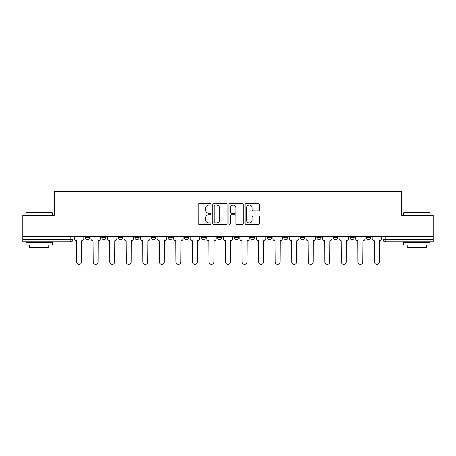 <?xml version="1.0" encoding="UTF-8"?>
<svg xmlns="http://www.w3.org/2000/svg" width="456" height="456" viewBox="0 0 456 456"><rect width="100%" height="100%" fill="white"/><g stroke="black" fill="none" stroke-linecap="round" stroke-linejoin="round"><path stroke-width="0.68" d="M211.031 204.322A0.73 0.73 0 0 0 210.307 203.593L199.243 203.593A1.043 1.043 0 0 0 198.206 204.636L198.206 223.372A1.043 1.043 0 0 0 199.243 224.409L210.307 224.409A0.73 0.73 0 0 0 211.031 223.685A0.73 0.73 0 0 0 210.307 222.955L208.871 222.955A3.329 3.329 0 0 1 205.542 219.621L205.542 218.059A3.329 3.329 0 0 1 208.871 214.73L210.307 214.73A0.73 0.73 0 0 0 211.031 214.001A0.73 0.73 0 0 0 210.307 213.271L208.871 213.271A3.329 3.329 0 0 1 205.542 209.942L205.542 208.381A3.329 3.329 0 0 1 208.871 205.052L210.307 205.052A0.73 0.73 0 0 0 211.031 204.322M267.239 236.379L267.239 237.542L271.48 237.542A2.12 2.12 0 0 1 269.359 239.668A2.12 2.12 0 0 1 267.239 237.542L267.239 236.379M217.609 236.379L217.609 237.542L221.85 237.542A2.12 2.12 0 0 1 219.729 239.668A2.12 2.12 0 0 1 217.609 237.542L217.609 236.379M184.52 236.379L184.52 237.542L188.761 237.542A2.12 2.12 0 0 1 186.641 239.668A2.12 2.12 0 0 1 184.52 237.542L184.52 236.379M167.979 236.379L167.979 237.542L172.22 237.542A2.12 2.12 0 0 1 170.099 239.668A2.12 2.12 0 0 1 167.979 237.542L167.979 236.379M134.891 236.379L134.891 237.542L139.131 237.542A2.12 2.12 0 0 1 137.011 239.668A2.12 2.12 0 0 1 134.891 237.542L134.891 236.379M258.421 210.928A1.043 1.043 0 0 0 259.464 209.891L259.464 204.636A1.043 1.043 0 0 0 258.421 203.593L246.137 203.593A1.043 1.043 0 0 0 245.094 204.636L245.094 223.372A1.043 1.043 0 0 0 246.137 224.409L258.421 224.409A1.043 1.043 0 0 0 259.464 223.372L259.464 217.022A1.043 1.043 0 0 0 258.421 215.979L253.165 215.979A1.043 1.043 0 0 0 252.122 217.022L252.122 220.168A2.787 2.787 0 0 1 249.341 222.955A2.787 2.787 0 0 1 246.553 220.168L246.553 207.833A2.787 2.787 0 0 1 249.341 205.052A2.787 2.787 0 0 1 252.122 207.833L252.122 209.891A1.043 1.043 0 0 0 253.165 210.928L258.421 210.928M22.8 236.379L22.8 215.272L54.401 215.272L54.401 191.628L401.599 191.628L401.599 215.272L433.2 215.272L433.2 236.379L22.8 236.379L22.8 239.668L72.96 239.668L72.96 236.379L72.96 239.668A2.12 2.12 0 0 1 70.84 241.788L22.8 241.788L22.8 239.668M227.088 204.636A1.043 1.043 0 0 0 226.051 203.593L213.767 203.593A1.043 1.043 0 0 0 212.724 204.636L212.724 223.372A1.043 1.043 0 0 0 213.767 224.409L226.051 224.409A1.043 1.043 0 0 0 227.088 223.372L227.088 204.636M229.949 203.593L242.233 203.593A1.043 1.043 0 0 1 243.276 204.636L243.276 223.372A1.043 1.043 0 0 1 242.233 224.409L236.977 224.409A1.043 1.043 0 0 1 235.934 223.372L235.934 215.773A1.043 1.043 0 0 0 234.897 214.73L231.409 214.73A1.043 1.043 0 0 0 230.365 215.773L230.365 223.685A0.73 0.73 0 0 1 229.642 224.409A0.73 0.73 0 0 1 228.912 223.685L228.912 204.636A1.043 1.043 0 0 1 229.949 203.593M383.04 236.379L383.04 239.668L433.2 239.668L433.2 241.788L385.16 241.788A2.12 2.12 0 0 1 383.04 239.668M433.2 236.379L433.2 239.668M370.739 236.379L370.739 237.542A2.12 2.12 0 0 1 368.619 239.668A2.12 2.12 0 0 1 366.499 237.542L370.739 237.542A2.12 2.12 0 0 1 368.619 239.668M366.499 236.379L366.499 237.542M354.198 236.379L354.198 237.542A2.12 2.12 0 0 1 352.072 239.668A2.12 2.12 0 0 1 349.952 237.542L354.198 237.542M349.952 236.379L349.952 237.542M337.651 236.379L337.651 237.542A2.12 2.12 0 0 1 335.53 239.668A2.12 2.12 0 0 1 333.41 237.542L337.651 237.542M333.41 236.379L333.41 237.542M321.109 236.379L321.109 237.542A2.12 2.12 0 0 1 318.989 239.668A2.12 2.12 0 0 1 316.869 237.542L321.109 237.542M316.869 236.379L316.869 237.542M304.568 236.379L304.568 237.542A2.12 2.12 0 0 1 302.442 239.668A2.12 2.12 0 0 1 300.322 237.542A2.12 2.12 0 0 0 302.442 239.668M300.322 236.379L300.322 237.542L304.568 237.542M288.021 236.379L288.021 237.542A2.12 2.12 0 0 1 285.901 239.668A2.12 2.12 0 0 1 283.78 237.542A2.12 2.12 0 0 0 285.901 239.668M283.78 236.379L283.78 237.542L288.021 237.542M271.48 236.379L271.48 237.542A2.12 2.12 0 0 1 269.359 239.668M254.938 236.379L254.938 237.542A2.12 2.12 0 0 1 252.812 239.668A2.12 2.12 0 0 1 250.692 237.542L254.938 237.542M250.692 236.379L250.692 237.542M238.391 236.379L238.391 237.542A2.12 2.12 0 0 1 236.271 239.668A2.12 2.12 0 0 1 234.15 237.542L238.391 237.542L238.391 236.379M234.15 236.379L234.15 237.542M221.85 236.379L221.85 237.542M205.308 236.379L205.308 237.542A2.12 2.12 0 0 1 203.188 239.668A2.12 2.12 0 0 1 201.062 237.542L205.308 237.542L205.308 236.379M201.062 236.379L201.062 237.542M188.761 236.379L188.761 237.542L188.761 236.379M172.22 237.542L172.22 236.379L172.22 237.542A2.12 2.12 0 0 1 170.099 239.668M155.678 236.379L155.678 237.542A2.12 2.12 0 0 1 153.558 239.668A2.12 2.12 0 0 1 151.432 237.542A2.12 2.12 0 0 0 153.558 239.668A2.12 2.12 0 0 0 155.678 237.542L155.678 236.379M151.432 236.379L151.432 237.542L155.678 237.542M139.131 236.379L139.131 237.542M122.59 236.379L122.59 237.542A2.12 2.12 0 0 1 120.469 239.668A2.12 2.12 0 0 1 118.349 237.542A2.12 2.12 0 0 0 120.469 239.668A2.12 2.12 0 0 0 122.59 237.542L118.349 237.542L118.349 236.379M101.802 236.379L101.802 237.542L106.049 237.542L106.049 236.379L106.049 237.542A2.12 2.12 0 0 1 103.928 239.668A2.12 2.12 0 0 1 101.802 237.542A2.12 2.12 0 0 0 103.928 239.668M85.261 236.379L85.261 237.542L89.501 237.542L89.501 236.379L89.501 237.542A2.12 2.12 0 0 1 87.381 239.668A2.12 2.12 0 0 1 85.261 237.542A2.12 2.12 0 0 0 87.381 239.668M70.84 236.379L70.84 241.788A2.12 2.12 0 0 0 72.96 239.668M214.913 205.052A0.73 0.73 0 0 0 214.183 205.781L214.183 222.226A0.73 0.73 0 0 0 214.913 222.955L216.418 222.955A3.329 3.329 0 0 0 219.752 219.621L219.752 208.381A3.329 3.329 0 0 0 216.418 205.052L214.913 205.052M235.934 207.885A2.787 2.787 0 0 0 233.153 205.103A2.787 2.787 0 0 0 230.365 207.885L230.365 212.234A1.043 1.043 0 0 0 231.409 213.271L234.897 213.271A1.043 1.043 0 0 0 235.934 212.234L235.934 207.885M74.391 238.602L74.391 236.379L74.391 238.602A2.12 2.12 0 0 0 76.511 240.728L76.671 261.932A2.44 2.44 0 0 0 79.11 264.372A2.44 2.44 0 0 0 81.55 261.932L81.709 240.728A2.12 2.12 0 0 0 83.83 238.602L83.83 236.379L83.83 238.602M76.511 240.728L76.671 261.932M81.55 261.932L81.709 240.728M90.932 238.602L90.932 236.379L90.932 238.602A2.12 2.12 0 0 0 93.058 240.728L93.212 261.932A2.44 2.44 0 0 0 95.652 264.372A2.44 2.44 0 0 0 98.091 261.932L98.251 240.728A2.12 2.12 0 0 0 100.371 238.602L100.371 236.379L100.371 238.602M107.479 238.602L107.479 236.379L107.479 238.602A2.12 2.12 0 0 0 109.6 240.728L109.759 261.932A2.44 2.44 0 0 0 112.199 264.372A2.44 2.44 0 0 0 114.638 261.932L114.798 240.728A2.12 2.12 0 0 0 116.918 238.602L116.918 236.379L116.918 238.602M93.058 240.728L93.212 261.932M98.091 261.932L98.251 240.728M109.6 240.728L109.759 261.932M114.638 261.932L114.798 240.728M25.981 212.941L26.3 212.621L52.172 212.621L52.491 212.941L25.981 212.941L25.981 215.272M52.491 244.969L25.981 244.969L25.981 242.318L52.491 242.318L52.491 244.969M48.781 244.969L48.781 247.408L29.691 247.408L29.691 244.969M403.509 212.941L403.828 212.621L429.7 212.621L430.019 212.941L403.509 212.941L403.509 215.272M430.019 244.969L403.509 244.969L403.509 242.318L430.019 242.318L430.019 244.969M426.309 244.969L426.309 247.408L407.219 247.408L407.219 244.969M124.021 238.602L124.021 236.379L124.021 238.602A2.12 2.12 0 0 0 126.141 240.728L126.301 261.932A2.44 2.44 0 0 0 128.74 264.372A2.44 2.44 0 0 0 131.18 261.932L131.339 240.728A2.12 2.12 0 0 0 133.46 238.602L133.46 236.379L133.46 238.602M140.562 238.602L140.562 236.379L140.562 238.602A2.12 2.12 0 0 0 142.688 240.728L142.842 261.932A2.44 2.44 0 0 0 145.282 264.372A2.44 2.44 0 0 0 147.721 261.932L147.881 240.728A2.12 2.12 0 0 0 150.001 238.602L150.001 236.379L150.001 238.602M157.109 238.602L157.109 236.379L157.109 238.602A2.12 2.12 0 0 0 159.23 240.728L159.389 261.932A2.44 2.44 0 0 0 161.829 264.372A2.44 2.44 0 0 0 164.268 261.932L164.428 240.728A2.12 2.12 0 0 0 166.548 238.602L166.548 236.379L166.548 238.602M126.141 240.728L126.301 261.932M131.18 261.932L131.339 240.728M142.688 240.728L142.842 261.932M147.721 261.932L147.881 240.728M159.23 240.728L159.389 261.932M164.268 261.932L164.428 240.728M173.65 238.602L173.65 236.379L173.65 238.602A2.12 2.12 0 0 0 175.771 240.728L175.93 261.932A2.44 2.44 0 0 0 178.37 264.372A2.44 2.44 0 0 0 180.81 261.932L180.969 240.728A2.12 2.12 0 0 0 183.09 238.602L183.09 236.379L183.09 238.602M175.771 240.728L175.93 261.932M180.81 261.932L180.969 240.728M190.192 238.602L190.192 236.379L190.192 238.602A2.12 2.12 0 0 0 192.318 240.728L192.472 261.932A2.44 2.44 0 0 0 194.911 264.372A2.44 2.44 0 0 0 197.351 261.932L197.511 240.728A2.12 2.12 0 0 0 199.631 238.602L199.631 236.379L199.631 238.602M192.318 240.728L192.472 261.932M197.351 261.932L197.511 240.728M206.739 238.602L206.739 236.379L206.739 238.602A2.12 2.12 0 0 0 208.859 240.728L209.019 261.932A2.44 2.44 0 0 0 211.459 264.372A2.44 2.44 0 0 0 213.898 261.932L214.052 240.728A2.12 2.12 0 0 0 216.178 238.602L216.178 236.379L216.178 238.602M208.859 240.728L209.019 261.932M213.898 261.932L214.052 240.728M223.28 238.602L223.28 236.379L223.28 238.602A2.12 2.12 0 0 0 225.401 240.728L225.56 261.932A2.44 2.44 0 0 0 228 264.372A2.44 2.44 0 0 0 230.44 261.932L230.599 240.728A2.12 2.12 0 0 0 232.72 238.602L232.72 236.379L232.72 238.602M225.401 240.728L225.56 261.932M230.44 261.932L230.599 240.728M239.822 238.602L239.822 236.379L239.822 238.602A2.12 2.12 0 0 0 241.948 240.728L242.102 261.932A2.44 2.44 0 0 0 244.541 264.372A2.44 2.44 0 0 0 246.981 261.932L247.141 240.728A2.12 2.12 0 0 0 249.261 238.602L249.261 236.379L249.261 238.602M256.369 238.602L256.369 236.379L256.369 238.602A2.12 2.12 0 0 0 258.489 240.728L258.649 261.932A2.44 2.44 0 0 0 261.089 264.372A2.44 2.44 0 0 0 263.528 261.932L263.682 240.728A2.12 2.12 0 0 0 265.808 238.602L265.808 236.379L265.808 238.602M272.91 238.602L272.91 236.379L272.91 238.602A2.12 2.12 0 0 0 275.031 240.728L275.19 261.932A2.44 2.44 0 0 0 277.63 264.372A2.44 2.44 0 0 0 280.07 261.932L280.229 240.728A2.12 2.12 0 0 0 282.349 238.602L282.349 236.379L282.349 238.602M289.452 238.602L289.452 236.379L289.452 238.602A2.12 2.12 0 0 0 291.572 240.728L291.732 261.932A2.44 2.44 0 0 0 294.171 264.372A2.44 2.44 0 0 0 296.611 261.932L296.77 240.728A2.12 2.12 0 0 0 298.891 238.602L298.891 236.379L298.891 238.602M305.999 238.602L305.999 236.379L305.999 238.602A2.12 2.12 0 0 0 308.119 240.728L308.279 261.932A2.44 2.44 0 0 0 310.718 264.372A2.44 2.44 0 0 0 313.158 261.932L313.312 240.728A2.12 2.12 0 0 0 315.438 238.602L315.438 236.379L315.438 238.602M322.54 238.602L322.54 236.379L322.54 238.602A2.12 2.12 0 0 0 324.661 240.728L324.82 261.932A2.44 2.44 0 0 0 327.26 264.372A2.44 2.44 0 0 0 329.699 261.932L329.859 240.728A2.12 2.12 0 0 0 331.979 238.602L331.979 236.379L331.979 238.602M241.948 240.728L242.102 261.932M246.981 261.932L247.141 240.728M258.489 240.728L258.649 261.932M263.528 261.932L263.682 240.728M275.031 240.728L275.19 261.932M280.07 261.932L280.229 240.728M291.572 240.728L291.732 261.932M296.611 261.932L296.77 240.728M308.119 240.728L308.279 261.932M313.158 261.932L313.312 240.728M324.661 240.728L324.82 261.932M329.699 261.932L329.859 240.728M339.082 238.602L339.082 236.379L339.082 238.602A2.12 2.12 0 0 0 341.202 240.728L341.362 261.932A2.44 2.44 0 0 0 343.801 264.372A2.44 2.44 0 0 0 346.241 261.932L346.4 240.728A2.12 2.12 0 0 0 348.521 238.602L348.521 236.379L348.521 238.602M341.202 240.728L341.362 261.932M346.241 261.932L346.4 240.728M355.629 238.602L355.629 236.379L355.629 238.602A2.12 2.12 0 0 0 357.749 240.728L357.909 261.932A2.44 2.44 0 0 0 360.348 264.372A2.44 2.44 0 0 0 362.788 261.932L362.942 240.728A2.12 2.12 0 0 0 365.068 238.602L365.068 236.379L365.068 238.602M357.749 240.728L357.909 261.932M362.788 261.932L362.942 240.728M372.17 238.602L372.17 236.379L372.17 238.602A2.12 2.12 0 0 0 374.29 240.728L374.45 261.932A2.44 2.44 0 0 0 376.89 264.372A2.44 2.44 0 0 0 379.329 261.932L379.489 240.728A2.12 2.12 0 0 0 381.609 238.602L381.609 236.379L381.609 238.602M374.29 240.728L374.45 261.932M379.329 261.932L379.489 240.728M385.16 236.379L385.16 241.788M52.491 215.272L52.491 212.941M46.449 242.318L46.449 241.788M32.028 242.318L32.028 241.788M430.019 215.272L430.019 212.941M423.972 242.318L423.972 241.788M409.551 242.318L409.551 241.788"/></g></svg>
